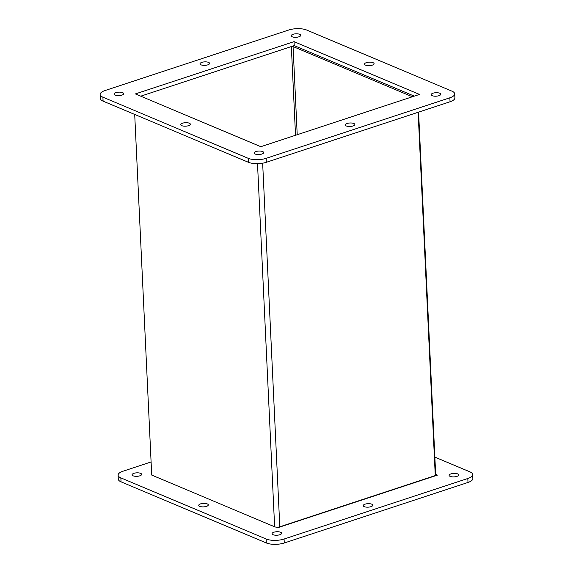 <?xml version="1.0" encoding="UTF-8"?>
<svg xmlns="http://www.w3.org/2000/svg" width="573" height="573" viewBox="0 0 573 573"><rect width="100%" height="100%" fill="white"/><g stroke="black" fill="none" stroke-linecap="round" stroke-linejoin="round"><path stroke-width="0.86" d="M454.711 93.865L454.898 97.825A12.785 4.656 177.3 0 1 450.049 101.765L266.309 162.302A12.785 4.656 177.3 0 1 248.367 162.274L103.09 101.149A12.785 4.656 177.3 0 1 100.339 98.449L100.153 94.481A12.785 4.656 177.3 0 1 105.002 90.548L288.735 30.011A12.785 4.656 177.3 0 1 306.684 30.04L451.961 91.164A12.785 4.656 177.3 0 1 454.711 93.865A12.785 4.656 177.3 0 1 449.862 97.797L266.123 158.334A12.785 4.656 177.3 0 1 248.173 158.306L102.904 97.181A12.785 4.656 177.3 0 1 100.153 94.481M294.056 45.661A3.682 1.339 177.3 0 1 294.988 45.926L414.308 96.135L294.221 45.611L140.736 96.178L291.342 46.556A1.225 0.444 177.3 0 1 293.061 46.563L412.388 96.765M294.035 41.643L419.493 94.423L260.822 146.702L135.371 93.922L294.035 41.643L294.221 45.611M432.2 95.691A4.792 1.748 177.3 0 1 431.168 94.681A4.792 1.748 177.3 0 1 435.874 92.711A4.792 1.748 177.3 0 1 440.737 94.23A4.792 1.748 177.3 0 1 437.564 96.035A4.792 1.748 177.3 0 1 432.2 95.691M255.143 154.03A4.792 1.748 177.3 0 1 254.111 153.02A4.792 1.748 177.3 0 1 258.817 151.05A4.792 1.748 177.3 0 1 263.687 152.568A4.792 1.748 177.3 0 1 260.507 154.373A4.792 1.748 177.3 0 1 255.143 154.03M115.152 95.125A4.792 1.748 177.3 0 1 114.12 94.115A4.792 1.748 177.3 0 1 118.826 92.146A4.792 1.748 177.3 0 1 123.689 93.664A4.792 1.748 177.3 0 1 120.516 95.469A4.792 1.748 177.3 0 1 115.152 95.125M365.545 65.143A4.792 1.748 177.3 0 1 364.514 64.133A4.792 1.748 177.3 0 1 369.22 62.163A4.792 1.748 177.3 0 1 374.083 63.682A4.792 1.748 177.3 0 1 370.91 65.487A4.792 1.748 177.3 0 1 365.545 65.143M181.806 125.68A4.792 1.748 177.3 0 1 180.774 124.663A4.792 1.748 177.3 0 1 185.48 122.701A4.792 1.748 177.3 0 1 190.351 124.212A4.792 1.748 177.3 0 1 187.17 126.017A4.792 1.748 177.3 0 1 181.806 125.68M201.037 64.849A4.792 1.748 177.3 0 1 200.006 63.839A4.792 1.748 177.3 0 1 204.711 61.87A4.792 1.748 177.3 0 1 209.582 63.388A4.792 1.748 177.3 0 1 206.402 65.193A4.792 1.748 177.3 0 1 201.037 64.849M346.314 125.974A4.792 1.748 177.3 0 1 345.283 124.957A4.792 1.748 177.3 0 1 349.988 122.987A4.792 1.748 177.3 0 1 354.852 124.506A4.792 1.748 177.3 0 1 351.679 126.311A4.792 1.748 177.3 0 1 346.314 125.974M292.209 36.794A4.792 1.748 177.3 0 1 291.177 35.777A4.792 1.748 177.3 0 1 295.883 33.814A4.792 1.748 177.3 0 1 300.746 35.325A4.792 1.748 177.3 0 1 297.573 37.13A4.792 1.748 177.3 0 1 292.209 36.794M418.132 112.279L435.265 475.576L279.803 526.802L262.656 163.19M257.506 163.656L274.632 526.788A3.682 1.339 -2.7 0 0 279.803 526.802M274.632 526.788L151.716 475.074L134.705 114.45M435.208 474.458L435.666 474.308L418.584 112.129M434.857 457.104L469.91 471.851A12.785 4.656 177.3 0 1 472.661 474.551L472.847 478.519A12.785 4.656 177.3 0 1 467.998 482.452L284.265 542.989A12.785 4.656 177.3 0 1 266.316 542.96L121.039 481.836A12.785 4.656 177.3 0 1 118.289 479.135L118.102 475.175A12.785 4.656 177.3 0 1 122.951 471.235L151.1 461.96M472.661 474.551A12.785 4.656 177.3 0 1 467.812 478.491L284.079 539.028A12.785 4.656 177.3 0 1 266.13 538.992L120.853 477.868A12.785 4.656 177.3 0 1 118.102 475.175M435.58 474.329L437.443 475.117L278.779 527.389L278.163 527.139M450.149 476.385A4.792 1.748 177.3 0 1 449.117 475.368A4.792 1.748 177.3 0 1 453.823 473.398A4.792 1.748 177.3 0 1 458.694 474.917A4.792 1.748 177.3 0 1 455.514 476.722A4.792 1.748 177.3 0 1 450.149 476.385M273.099 534.716A4.792 1.748 177.3 0 1 272.068 533.707A4.792 1.748 177.3 0 1 276.766 531.737A4.792 1.748 177.3 0 1 281.637 533.255A4.792 1.748 177.3 0 1 278.464 535.06A4.792 1.748 177.3 0 1 273.099 534.716M133.101 475.819A4.792 1.748 177.3 0 1 132.077 474.802A4.792 1.748 177.3 0 1 136.775 472.84A4.792 1.748 177.3 0 1 141.646 474.351A4.792 1.748 177.3 0 1 138.473 476.156A4.792 1.748 177.3 0 1 133.101 475.819M199.762 506.367A4.792 1.748 177.3 0 1 198.731 505.357A4.792 1.748 177.3 0 1 203.429 503.388A4.792 1.748 177.3 0 1 208.3 504.906A4.792 1.748 177.3 0 1 205.127 506.711A4.792 1.748 177.3 0 1 199.762 506.367M364.263 506.661A4.792 1.748 177.3 0 1 363.232 505.651A4.792 1.748 177.3 0 1 367.938 503.681A4.792 1.748 177.3 0 1 372.808 505.2A4.792 1.748 177.3 0 1 369.628 507.005A4.792 1.748 177.3 0 1 364.263 506.661M248.173 158.306L248.367 162.274M266.309 162.302L266.123 158.334M450.049 101.765L449.862 97.797M103.09 101.149L102.904 97.181M295.525 135.271L291.342 46.556M293.061 46.563L297.215 134.712M266.13 538.992L266.316 542.96M284.265 542.989L284.079 539.028M467.998 482.452L467.812 478.491M121.039 481.836L120.853 477.868"/></g></svg>
